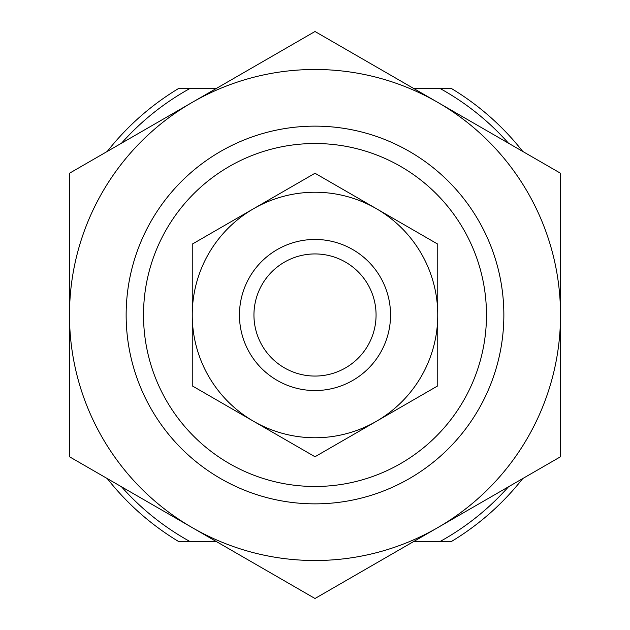 <?xml version="1.0" encoding="UTF-8"?>
<svg xmlns="http://www.w3.org/2000/svg" width="630" height="630" viewBox="0 0 630 630"><rect width="100%" height="100%" fill="white"/><g stroke="black" fill="none" stroke-linecap="round" stroke-linejoin="round"><path stroke-width="0.94" d="M522.742 478.556A264.403 264.403 0 0 1 451.19 541.635L413.501 541.635M107.257 478.556A264.403 264.403 0 0 0 178.81 541.635L216.5 541.635M107.257 151.444A264.403 264.403 0 0 1 178.81 88.365L216.5 88.365M522.742 151.444A264.403 264.403 0 0 0 451.19 88.365L413.501 88.365M190.165 541.635A258.741 258.741 0 0 1 121.535 486.801M121.535 143.199A258.741 258.741 0 0 1 190.165 88.365M508.465 486.801A258.741 258.741 0 0 1 439.834 541.635M439.834 88.365A258.741 258.741 0 0 1 508.465 143.199M126.142 315A188.858 188.858 0 0 1 409.429 151.444A188.858 188.858 0 0 1 409.429 478.556A188.858 188.858 0 0 1 126.142 315M143.514 315A171.486 171.486 0 0 1 400.743 166.493A171.486 171.486 0 0 1 400.743 463.507A171.486 171.486 0 0 1 143.514 315M239.455 315A75.545 75.545 0 0 1 352.768 249.575A75.545 75.545 0 0 1 352.768 380.425A75.545 75.545 0 0 1 239.455 315M253.945 315A61.055 61.055 0 0 1 345.531 262.119A61.055 61.055 0 0 1 345.531 367.881A61.055 61.055 0 0 1 253.945 315M376.378 208.688L315 173.25L253.622 208.688A122.755 122.755 0 0 1 437.755 315A122.755 122.755 0 0 1 253.622 421.312A122.755 122.755 0 0 1 253.622 208.688L192.244 244.125L192.244 385.875L315 456.75L437.755 385.875L437.755 244.125L376.378 208.688M437.755 102.375L315 31.5L192.244 102.375A245.519 245.519 0 0 1 560.519 315A245.519 245.519 0 0 1 192.244 527.625A245.519 245.519 0 0 1 192.244 102.375L69.481 173.25L69.481 456.75L315 598.5L560.519 456.75L560.519 173.25L437.755 102.375"/></g></svg>
